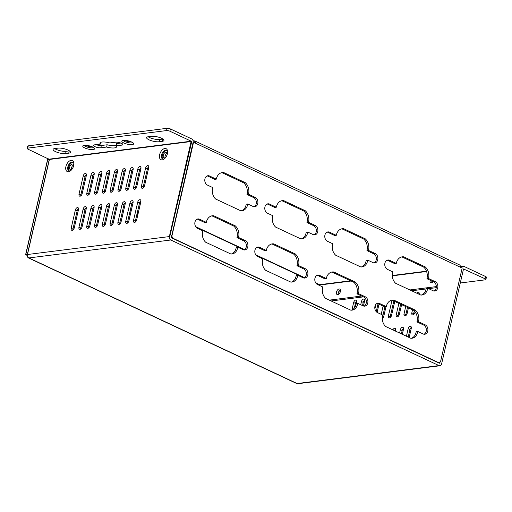 <?xml version="1.0" encoding="UTF-8"?>
<svg xmlns="http://www.w3.org/2000/svg" width="512" height="512" viewBox="0 0 512 512"><rect width="100%" height="100%" fill="white"/><g stroke="black" fill="none" stroke-linecap="round" stroke-linejoin="round"><path stroke-width="0.77" d="M194.003 142.515L194.368 140.934A2.675 1.555 115.1 0 1 194.925 141.011L459.61 264.934A2.675 1.555 -64.9 0 1 460.192 267.142L462.163 268.064L440.685 361.082A2.432 1.856 -97.2 0 1 439.2 362.656A2.432 1.856 -97.2 0 1 438.368 362.515L173.325 238.426A2.432 1.856 -97.2 0 1 172.064 235.315L193.536 142.298L193.107 142.349A2.675 2.042 82.8 0 0 191.712 138.925L170.406 128.947A2.432 0.685 -167 0 0 167.053 128.307L28.275 145.85A2.432 0.685 -167 0 0 27.693 146.144L27.168 148.416A2.432 0.685 13 0 1 27.75 148.128L28.275 145.85M244.019 249.965A4.864 3.712 82.8 0 0 246.374 245.453A4.864 3.712 82.8 0 0 243.699 240.8L236.979 237.651L237.114 237.082A9.728 7.424 82.8 0 0 233.709 226.042L212.218 215.981A9.728 7.424 82.8 0 0 211.539 215.93M206.304 222.362L206.438 221.792A9.728 7.424 -97.2 0 1 212.314 215.776A9.728 7.424 -97.2 0 1 213.779 215.782L235.27 225.843A9.728 7.424 -97.2 0 1 238.675 236.883L238.541 237.459L245.254 240.602A4.864 3.712 -97.2 0 1 247.93 245.773A4.864 3.712 -97.2 0 1 244.813 249.978A4.864 3.712 -97.2 0 1 243.155 249.696L237.786 247.181A9.12 6.957 -97.2 0 1 232.045 253.965A9.12 6.957 -97.2 0 1 230.758 253.971L205.683 242.234A9.12 6.957 -97.2 0 1 202.861 230.835L197.491 228.32A4.864 3.712 -97.2 0 1 194.816 223.149A4.864 3.712 -97.2 0 1 197.926 218.944A4.864 3.712 -97.2 0 1 199.59 219.219L206.304 222.362L204.749 222.56L198.029 219.418A4.864 3.712 82.8 0 0 197.165 219.149M231.258 254.01A9.12 6.957 82.8 0 0 236.224 247.379L237.786 247.181M304.013 278.054A4.864 3.712 82.8 0 0 306.368 273.542A4.864 3.712 82.8 0 0 303.686 268.89L296.973 265.741L297.107 265.165A9.728 7.424 82.8 0 0 293.702 254.131L272.211 244.07A9.728 7.424 82.8 0 0 271.533 244.019M266.298 250.451L266.432 249.875A9.728 7.424 -97.2 0 1 272.301 243.866A9.728 7.424 -97.2 0 1 273.773 243.872L295.258 253.933A9.728 7.424 -97.2 0 1 298.662 264.973L298.534 265.542L305.248 268.691A4.864 3.712 -97.2 0 1 307.923 273.862A4.864 3.712 -97.2 0 1 304.806 278.061A4.864 3.712 -97.2 0 1 303.149 277.786L297.773 275.27A9.12 6.957 -97.2 0 1 292.038 282.054A9.12 6.957 -97.2 0 1 290.752 282.061L265.677 270.323A9.12 6.957 -97.2 0 1 262.854 258.918L257.485 256.403A4.864 3.712 -97.2 0 1 254.803 251.238A4.864 3.712 -97.2 0 1 257.92 247.034A4.864 3.712 -97.2 0 1 259.584 247.309L266.298 250.451L264.736 250.65L258.022 247.507A4.864 3.712 82.8 0 0 257.158 247.238M291.251 282.099A9.12 6.957 82.8 0 0 296.218 275.469L297.773 275.27M364.006 306.144A4.864 3.712 82.8 0 0 366.362 301.632A4.864 3.712 82.8 0 0 363.68 296.973L356.966 293.83L357.101 293.254A9.728 7.424 82.8 0 0 353.696 282.221L332.205 272.16A9.728 7.424 82.8 0 0 331.526 272.109M326.291 278.541L326.426 277.965A9.728 7.424 -97.2 0 1 332.294 271.955A9.728 7.424 -97.2 0 1 333.76 271.962L355.251 282.022A9.728 7.424 -97.2 0 1 358.656 293.056L358.528 293.632L365.242 296.781A4.864 3.712 -97.2 0 1 367.917 301.946A4.864 3.712 -97.2 0 1 364.8 306.15A4.864 3.712 -97.2 0 1 363.142 305.875L357.766 303.36A9.12 6.957 -97.2 0 1 352.032 310.144A9.12 6.957 -97.2 0 1 350.746 310.15L325.67 298.413A9.12 6.957 -97.2 0 1 322.848 287.008L317.472 284.493A4.864 3.712 -97.2 0 1 314.797 279.322A4.864 3.712 -97.2 0 1 317.914 275.123A4.864 3.712 -97.2 0 1 319.578 275.398L326.291 278.541L324.73 278.739L318.016 275.597A4.864 3.712 82.8 0 0 317.146 275.328M351.245 310.182A9.12 6.957 82.8 0 0 356.211 303.558L357.766 303.36M424 334.227A4.864 3.712 82.8 0 0 426.355 329.715A4.864 3.712 82.8 0 0 423.674 325.062L416.96 321.92L417.094 321.344A9.728 7.424 82.8 0 0 413.69 310.304L392.198 300.243A9.728 7.424 82.8 0 0 391.514 300.198M386.285 306.63L386.413 306.054A9.728 7.424 -97.2 0 1 392.288 300.045A9.728 7.424 -97.2 0 1 393.754 300.051L415.245 310.112A9.728 7.424 -97.2 0 1 418.65 321.146L418.515 321.722L425.235 324.864A4.864 3.712 -97.2 0 1 427.91 330.035A4.864 3.712 -97.2 0 1 424.794 334.24A4.864 3.712 -97.2 0 1 423.136 333.965L417.76 331.45A9.12 6.957 -97.2 0 1 412.026 338.234A9.12 6.957 -97.2 0 1 410.733 338.24L385.664 326.502A9.12 6.957 -97.2 0 1 382.842 315.098L377.466 312.582A4.864 3.712 -97.2 0 1 374.79 307.411A4.864 3.712 -97.2 0 1 377.907 303.206A4.864 3.712 -97.2 0 1 379.565 303.488L386.285 306.63L384.723 306.829L378.01 303.68A4.864 3.712 82.8 0 0 377.139 303.418M411.238 338.272A9.12 6.957 82.8 0 0 416.198 331.648L417.76 331.45M253.997 206.752A4.864 3.712 82.8 0 0 256.352 202.24A4.864 3.712 82.8 0 0 253.67 197.587L246.957 194.445L247.091 193.869A9.728 7.424 82.8 0 0 243.686 182.829L222.195 172.768A9.728 7.424 82.8 0 0 221.517 172.717M216.282 179.155L216.416 178.579A9.728 7.424 -97.2 0 1 222.285 172.57A9.728 7.424 -97.2 0 1 223.757 172.57L245.242 182.63A9.728 7.424 -97.2 0 1 248.646 193.67L248.518 194.246L255.232 197.389A4.864 3.712 -97.2 0 1 257.907 202.56A4.864 3.712 -97.2 0 1 254.79 206.765A4.864 3.712 -97.2 0 1 253.133 206.49L247.757 203.974A9.12 6.957 -97.2 0 1 242.022 210.758A9.12 6.957 -97.2 0 1 240.736 210.765L215.661 199.027A9.12 6.957 -97.2 0 1 212.838 187.622L207.462 185.107A4.864 3.712 -97.2 0 1 204.787 179.936A4.864 3.712 -97.2 0 1 207.904 175.731A4.864 3.712 -97.2 0 1 209.568 176.006L216.282 179.155L214.72 179.347L208.006 176.205A4.864 3.712 82.8 0 0 207.142 175.942M241.235 210.797A9.12 6.957 82.8 0 0 246.202 204.166L247.757 203.974M313.99 234.842A4.864 3.712 82.8 0 0 316.346 230.33A4.864 3.712 82.8 0 0 313.664 225.677L306.95 222.528L307.085 221.958A9.728 7.424 82.8 0 0 303.68 210.918L282.189 200.858A9.728 7.424 82.8 0 0 281.504 200.806M276.275 207.245L276.41 206.669A9.728 7.424 -97.2 0 1 282.278 200.653A9.728 7.424 -97.2 0 1 283.744 200.659L305.235 210.72A9.728 7.424 -97.2 0 1 308.64 221.76L308.506 222.336L315.226 225.478A4.864 3.712 -97.2 0 1 317.901 230.65A4.864 3.712 -97.2 0 1 314.784 234.854A4.864 3.712 -97.2 0 1 313.126 234.573L307.75 232.058A9.12 6.957 -97.2 0 1 302.016 238.848A9.12 6.957 -97.2 0 1 300.73 238.854L275.654 227.11A9.12 6.957 -97.2 0 1 272.832 215.712L267.456 213.197A4.864 3.712 -97.2 0 1 264.781 208.026A4.864 3.712 -97.2 0 1 267.898 203.821A4.864 3.712 -97.2 0 1 269.555 204.096L276.275 207.245L274.714 207.437L268 204.294A4.864 3.712 82.8 0 0 267.13 204.026M301.229 238.886A9.12 6.957 82.8 0 0 306.195 232.256L307.75 232.058M373.984 262.931A4.864 3.712 82.8 0 0 376.333 258.419A4.864 3.712 82.8 0 0 373.658 253.766L366.944 250.618L367.072 250.042A9.728 7.424 82.8 0 0 363.667 239.008L342.182 228.947A9.728 7.424 82.8 0 0 341.498 228.896M336.269 235.328L336.397 234.752A9.728 7.424 -97.2 0 1 342.272 228.742A9.728 7.424 -97.2 0 1 343.738 228.749L365.229 238.81A9.728 7.424 -97.2 0 1 368.634 249.85L368.499 250.426L375.219 253.568A4.864 3.712 -97.2 0 1 377.894 258.739A4.864 3.712 -97.2 0 1 374.778 262.938A4.864 3.712 -97.2 0 1 373.114 262.662L367.744 260.147A9.12 6.957 -97.2 0 1 362.01 266.931A9.12 6.957 -97.2 0 1 360.717 266.938L335.648 255.2A9.12 6.957 -97.2 0 1 332.826 243.802L327.45 241.28A4.864 3.712 -97.2 0 1 324.774 236.115A4.864 3.712 -97.2 0 1 327.891 231.91A4.864 3.712 -97.2 0 1 329.549 232.186L336.269 235.328L334.707 235.526L327.994 232.384A4.864 3.712 82.8 0 0 327.123 232.115M361.222 266.976A9.12 6.957 82.8 0 0 366.182 260.346L367.744 260.147M433.978 291.021A4.864 3.712 82.8 0 0 436.326 286.509A4.864 3.712 82.8 0 0 433.651 281.85L426.938 278.707L427.066 278.131A9.728 7.424 82.8 0 0 423.661 267.098L402.17 257.037A9.728 7.424 82.8 0 0 401.491 256.986M396.256 263.418L396.39 262.842A9.728 7.424 -97.2 0 1 402.266 256.832A9.728 7.424 -97.2 0 1 403.731 256.838L425.222 266.899A9.728 7.424 -97.2 0 1 428.627 277.933L428.493 278.509L435.213 281.658A4.864 3.712 -97.2 0 1 437.888 286.822A4.864 3.712 -97.2 0 1 434.771 291.027A4.864 3.712 -97.2 0 1 433.107 290.752L427.738 288.237A9.12 6.957 -97.2 0 1 422.003 295.021A9.12 6.957 -97.2 0 1 420.71 295.027L395.642 283.29A9.12 6.957 -97.2 0 1 392.813 271.885L387.443 269.37A4.864 3.712 -97.2 0 1 384.768 264.205A4.864 3.712 -97.2 0 1 387.885 260A4.864 3.712 -97.2 0 1 389.542 260.275L396.256 263.418L394.701 263.616L387.987 260.474A4.864 3.712 82.8 0 0 387.117 260.205M421.216 295.066A9.12 6.957 82.8 0 0 426.176 288.435L427.738 288.237M329.344 300.128L361.69 296.038M409.862 289.952L436.333 286.605M331.13 300.966L363.475 296.877M411.654 290.79L426.086 288.966M428.608 288.646L436.262 287.68M319.29 285.344L319.59 284.698L319.718 285.011L319.36 285.056M340.384 291.558A3.04 1.766 115.1 0 1 337.146 294.56A3.04 1.766 115.1 0 1 336.832 291.053A3.04 1.766 115.1 0 1 339.725 289.05A3.04 1.766 115.1 0 1 340.384 291.558M433.139 281.613A3.04 1.766 115.1 0 1 430.784 282.72A3.04 1.766 115.1 0 1 430.125 280.205M73.568 165.011A3.04 1.766 -64.9 0 0 71.43 169.574M167.2 153.171A3.04 1.766 -64.9 0 0 165.062 157.741M82.509 187.648L83.45 188.09M89.344 190.848L90.285 191.29M123.494 206.835L124.435 207.277M130.323 210.035L131.264 210.477M137.158 213.235L138.099 213.677M82.317 188.486L83.258 188.928M89.146 191.686L90.093 192.128M116.723 204.595L117.414 204.915M123.302 207.674L124.243 208.115M130.131 210.874L131.072 211.315M136.96 214.074L137.907 214.509M340.397 289.939A3.04 1.766 -64.9 0 0 338.278 292.89A3.04 1.766 -64.9 0 0 338.259 294.509M431.917 281.043A3.04 1.766 -64.9 0 0 431.91 281.05A3.04 1.766 -64.9 0 0 431.898 282.669M72.058 169.171A3.04 1.766 115.1 0 1 70.31 169.626A3.04 1.766 115.1 0 1 69.651 167.123A3.04 1.766 115.1 0 1 72.89 164.122A3.04 1.766 115.1 0 1 73.658 165.754M165.894 157.152A3.04 1.766 115.1 0 1 163.949 157.786A3.04 1.766 115.1 0 1 163.29 155.283A3.04 1.766 115.1 0 1 166.528 152.282A3.04 1.766 115.1 0 1 167.277 154.253M238.541 237.459L236.979 237.651M238.675 236.883L237.114 237.082M235.27 225.843L233.709 226.042M213.779 215.782L212.218 215.981M298.534 265.542L296.973 265.741M298.662 264.973L297.107 265.165M295.258 253.933L293.702 254.131M273.773 243.872L272.211 244.07M358.528 293.632L356.966 293.83M358.656 293.056L357.101 293.254M355.251 282.022L353.696 282.221M333.76 271.962L332.205 272.16M418.515 321.722L416.96 321.92M418.65 321.146L417.094 321.344M415.245 310.112L413.69 310.304M393.754 300.051L392.198 300.243M248.518 194.246L246.957 194.445M248.646 193.67L247.091 193.869M245.242 182.63L243.686 182.829M223.757 172.57L222.195 172.768M308.506 222.336L306.95 222.528M308.64 221.76L307.085 221.958M305.235 210.72L303.68 210.918M283.744 200.659L282.189 200.858M368.499 250.426L366.944 250.618M368.634 249.85L367.072 250.042M365.229 238.81L363.667 239.008M343.738 228.749L342.182 228.947M428.493 278.509L426.938 278.707M428.627 277.933L427.066 278.131M425.222 266.899L423.661 267.098M403.731 256.838L402.17 257.037M460.518 267.296A2.675 2.042 82.8 0 0 460.282 266.259M194.368 140.934A2.675 2.042 82.8 0 0 193.453 140.781A2.675 2.042 82.8 0 0 193.107 140.864M194.925 141.011A2.675 1.555 115.1 0 1 195.507 143.219L193.536 142.298M48.122 158.592A2.432 1.856 82.8 0 0 47.757 159.443L25.754 254.733L27.315 254.534L49.312 159.245A2.432 1.856 -97.2 0 1 49.331 159.168M399.59 333.024L400.346 329.754A2.432 1.414 115.1 0 1 402.938 327.354A2.432 1.414 115.1 0 1 403.469 329.357L402.323 334.304M403.539 328.397A2.432 1.414 -64.9 0 0 402.138 330.592L401.382 333.862M356.838 301.184A2.432 1.414 -64.9 0 0 355.437 303.379L354.362 308.038M351.936 309.939L353.645 302.541A2.432 1.414 115.1 0 1 356.237 300.141A2.432 1.414 115.1 0 1 356.768 302.144L356.448 303.526M385.997 306.669L383.75 316.397A2.432 1.414 115.1 0 1 382.323 318.605A2.432 1.414 -64.9 0 1 382.426 317.626L382.355 317.594M381.203 314.33L383.11 306.074M384.922 306.803L382.426 317.626M408.435 307.846L407.142 313.44A2.432 1.414 115.1 0 1 404.55 315.84A2.432 1.414 115.1 0 1 404.026 313.83L405.702 306.566M407.488 307.405L405.811 314.669A2.432 1.414 -64.9 0 0 405.741 315.629M374.893 308.87L375.949 304.301M378.067 303.712L376.23 311.661M379.008 304.154L377.107 312.39M416.71 293.158A2.432 1.414 115.1 0 1 418.611 292.25A2.432 1.414 115.1 0 1 419.136 294.259L419.13 294.291M415.085 311.821L414.938 312.454A2.432 1.414 115.1 0 1 412.346 314.854A2.432 1.414 115.1 0 1 411.821 312.845L412.531 309.766M414.266 310.854L413.613 313.683A2.432 1.414 -64.9 0 0 413.536 314.643M419.213 293.299A2.432 1.414 -64.9 0 0 418.502 293.997M395.744 329.382A2.432 1.414 -64.9 0 0 394.65 330.707M392.864 329.869A2.432 1.414 115.1 0 1 395.142 328.339A2.432 1.414 115.1 0 1 395.667 330.342L395.494 331.104M360.71 304.736L361.446 301.555A2.432 1.414 115.1 0 1 364.032 299.155A2.432 1.414 115.1 0 1 364.563 301.158L363.443 305.997M364.634 300.198A2.432 1.414 -64.9 0 0 363.232 302.394L362.502 305.574M393.83 301.011L390.221 316.64A2.432 1.414 -64.9 0 0 390.144 317.6M394.771 301.453L391.546 315.411A2.432 1.414 115.1 0 1 388.96 317.811A2.432 1.414 115.1 0 1 388.429 315.802L392.026 300.224M401.6 304.646L399.347 314.426A2.432 1.414 115.1 0 1 396.755 316.826A2.432 1.414 115.1 0 1 396.224 314.816L398.867 303.366M400.659 304.205L398.016 315.654A2.432 1.414 -64.9 0 0 397.946 316.614M406.426 336.218L408.141 328.768A2.432 1.414 115.1 0 1 410.733 326.368A2.432 1.414 115.1 0 1 411.264 328.371L409.158 337.498M411.334 327.411A2.432 1.414 -64.9 0 0 409.933 329.606L408.211 337.056M133.05 202.752L128.851 220.947A2.432 1.414 115.1 0 1 126.259 223.341A2.432 1.414 115.1 0 1 125.734 221.338L129.933 203.142A2.432 1.414 115.1 0 1 132.525 200.742A2.432 1.414 115.1 0 1 133.05 202.752M133.126 201.792A2.432 1.414 -64.9 0 0 131.725 203.981L127.52 222.176A2.432 1.414 -64.9 0 0 127.45 223.136M101.862 206.694L97.664 224.89A2.432 1.414 115.1 0 1 95.072 227.29A2.432 1.414 115.1 0 1 94.547 225.28L98.746 207.085A2.432 1.414 115.1 0 1 101.338 204.685A2.432 1.414 115.1 0 1 101.862 206.694M101.939 205.734A2.432 1.414 -64.9 0 0 100.538 207.923L96.339 226.118A2.432 1.414 -64.9 0 0 96.262 227.078M83.232 175.93A2.432 1.414 115.1 0 1 85.824 173.53A2.432 1.414 115.1 0 1 86.349 175.533L82.15 193.728A2.432 1.414 115.1 0 1 79.558 196.128A2.432 1.414 115.1 0 1 79.034 194.125L83.232 175.93L85.024 176.768L80.826 194.963A2.432 1.414 -64.9 0 0 80.749 195.923M86.426 174.573A2.432 1.414 -64.9 0 0 85.024 176.768M114.419 171.987A2.432 1.414 115.1 0 1 117.011 169.587A2.432 1.414 115.1 0 1 117.536 171.59L113.338 189.786A2.432 1.414 115.1 0 1 110.746 192.186A2.432 1.414 115.1 0 1 110.221 190.182L114.419 171.987L116.211 172.826L112.006 191.021A2.432 1.414 -64.9 0 0 111.936 191.981M117.613 170.63A2.432 1.414 -64.9 0 0 116.211 172.826M140.998 167.674A2.432 1.414 -64.9 0 0 139.597 169.869L135.398 188.064A2.432 1.414 -64.9 0 0 135.322 189.024M133.606 187.226L137.811 169.03A2.432 1.414 115.1 0 1 140.397 166.63A2.432 1.414 115.1 0 1 140.928 168.634L136.723 186.829A2.432 1.414 115.1 0 1 134.138 189.229A2.432 1.414 115.1 0 1 133.606 187.226L135.398 188.064M109.818 171.616A2.432 1.414 -64.9 0 0 108.41 173.811L104.211 192.006A2.432 1.414 -64.9 0 0 104.141 192.966M102.419 191.168L106.624 172.973A2.432 1.414 115.1 0 1 109.21 170.573A2.432 1.414 115.1 0 1 109.741 172.576L105.542 190.771A2.432 1.414 115.1 0 1 102.95 193.171A2.432 1.414 115.1 0 1 102.419 191.168L104.211 192.006M74.272 227.846A2.432 1.414 115.1 0 1 71.686 230.246A2.432 1.414 115.1 0 1 71.155 228.237L75.354 210.042A2.432 1.414 115.1 0 1 77.946 207.642A2.432 1.414 115.1 0 1 78.477 209.651L74.272 227.846M78.547 208.691A2.432 1.414 -64.9 0 0 77.146 210.88L72.947 229.075A2.432 1.414 -64.9 0 0 72.87 230.035M106.541 206.099A2.432 1.414 115.1 0 1 109.133 203.699A2.432 1.414 115.1 0 1 109.664 205.709L105.459 223.904A2.432 1.414 115.1 0 1 102.867 226.304A2.432 1.414 115.1 0 1 102.342 224.294L106.541 206.099L108.333 206.938L104.134 225.133A2.432 1.414 -64.9 0 0 104.058 226.093M109.734 204.749A2.432 1.414 -64.9 0 0 108.333 206.938M148.723 167.648L144.525 185.843A2.432 1.414 115.1 0 1 141.933 188.243A2.432 1.414 115.1 0 1 141.402 186.24L145.606 168.045A2.432 1.414 115.1 0 1 148.198 165.645A2.432 1.414 115.1 0 1 148.723 167.648M148.8 166.688A2.432 1.414 -64.9 0 0 147.398 168.883L143.194 187.078A2.432 1.414 -64.9 0 0 143.123 188.038M122.138 204.128A2.432 1.414 115.1 0 1 124.723 201.728A2.432 1.414 115.1 0 1 125.254 203.738L121.056 221.933A2.432 1.414 115.1 0 1 118.464 224.326A2.432 1.414 115.1 0 1 117.933 222.323L122.138 204.128L123.93 204.966L119.725 223.162A2.432 1.414 -64.9 0 0 119.654 224.122M125.331 202.778A2.432 1.414 -64.9 0 0 123.93 204.966M90.95 208.07A2.432 1.414 115.1 0 1 93.542 205.67A2.432 1.414 115.1 0 1 94.067 207.68L89.869 225.875A2.432 1.414 115.1 0 1 87.277 228.275A2.432 1.414 115.1 0 1 86.752 226.266L90.95 208.07L92.742 208.909L88.538 227.104A2.432 1.414 -64.9 0 0 88.467 228.064M94.144 206.72A2.432 1.414 -64.9 0 0 92.742 208.909M94.15 174.547L89.946 192.742A2.432 1.414 115.1 0 1 87.354 195.142A2.432 1.414 115.1 0 1 86.829 193.139L91.027 174.944A2.432 1.414 115.1 0 1 93.619 172.544A2.432 1.414 115.1 0 1 94.15 174.547M94.221 173.587A2.432 1.414 -64.9 0 0 92.819 175.782L88.621 193.978A2.432 1.414 -64.9 0 0 88.544 194.938M121.133 188.8A2.432 1.414 115.1 0 1 118.541 191.2A2.432 1.414 115.1 0 1 118.016 189.197L122.214 171.002A2.432 1.414 115.1 0 1 124.806 168.602A2.432 1.414 115.1 0 1 125.331 170.605L121.133 188.8M125.408 169.645A2.432 1.414 -64.9 0 0 124.006 171.84L119.808 190.035A2.432 1.414 -64.9 0 0 119.731 190.995M133.133 169.619L128.928 187.814A2.432 1.414 115.1 0 1 126.342 190.214A2.432 1.414 115.1 0 1 125.811 188.211L130.01 170.016A2.432 1.414 115.1 0 1 132.602 167.616A2.432 1.414 115.1 0 1 133.133 169.619M133.203 168.659A2.432 1.414 -64.9 0 0 131.802 170.854L127.603 189.05A2.432 1.414 -64.9 0 0 127.526 190.01M101.946 173.562L97.741 191.757A2.432 1.414 115.1 0 1 95.155 194.157A2.432 1.414 115.1 0 1 94.624 192.154L98.822 173.958A2.432 1.414 115.1 0 1 101.414 171.558A2.432 1.414 115.1 0 1 101.946 173.562M102.016 172.602A2.432 1.414 -64.9 0 0 100.614 174.797L96.416 192.992A2.432 1.414 -64.9 0 0 96.339 193.952M86.272 208.666L82.074 226.861A2.432 1.414 115.1 0 1 79.482 229.261A2.432 1.414 115.1 0 1 78.95 227.251L83.155 209.056A2.432 1.414 115.1 0 1 85.741 206.656A2.432 1.414 115.1 0 1 86.272 208.666M86.342 207.706A2.432 1.414 -64.9 0 0 84.941 209.894L80.742 228.09A2.432 1.414 -64.9 0 0 80.672 229.05M117.459 204.723L113.254 222.918A2.432 1.414 115.1 0 1 110.669 225.312A2.432 1.414 115.1 0 1 110.138 223.309L114.336 205.114A2.432 1.414 115.1 0 1 116.928 202.714A2.432 1.414 115.1 0 1 117.459 204.723M117.53 203.763A2.432 1.414 -64.9 0 0 116.128 205.952L111.93 224.147A2.432 1.414 -64.9 0 0 111.853 225.107M136.646 219.955A2.432 1.414 115.1 0 1 134.054 222.355A2.432 1.414 115.1 0 1 133.53 220.352L137.728 202.157A2.432 1.414 115.1 0 1 140.32 199.757A2.432 1.414 115.1 0 1 140.845 201.766L136.646 219.955M140.922 200.806A2.432 1.414 -64.9 0 0 139.52 202.995L135.322 221.19A2.432 1.414 -64.9 0 0 135.245 222.15M339.77 290.342A6.08 3.539 -64.9 0 0 338.17 293.766M432.122 281.133A6.08 3.539 -64.9 0 0 431.834 282.125A6.08 3.539 -64.9 0 0 431.814 282.202M73.92 163.885A4.678 2.726 -64.9 0 0 72.826 162.278A4.678 2.726 -64.9 0 0 67.84 166.899A4.678 2.726 -64.9 0 0 68.858 170.758A4.678 2.726 -64.9 0 0 70.79 170.573M73.709 165.542A6.08 3.539 115.1 0 1 70.304 170.957A6.08 3.539 115.1 0 1 65.914 166.528A6.08 3.539 115.1 0 1 70.278 160.576A6.08 3.539 115.1 0 1 73.907 163.264A6.08 3.539 115.1 0 1 73.709 165.542M73.184 162.509A4.678 2.726 -64.9 0 0 68.602 167.251A4.678 2.726 -64.9 0 0 69.261 170.886M167.635 152.032A4.678 2.726 -64.9 0 0 166.541 150.432A4.678 2.726 -64.9 0 0 161.555 155.046A4.678 2.726 -64.9 0 0 162.573 158.912A4.678 2.726 -64.9 0 0 164.506 158.726M167.424 153.696A6.08 3.539 115.1 0 1 164.019 159.104A6.08 3.539 115.1 0 1 159.629 154.682A6.08 3.539 115.1 0 1 163.994 148.73A6.08 3.539 115.1 0 1 167.622 151.418A6.08 3.539 115.1 0 1 167.424 153.696M166.899 150.656A4.678 2.726 -64.9 0 0 162.317 155.405A4.678 2.726 -64.9 0 0 162.976 159.034M123.424 140.397A4.742 1.331 -167 0 0 126.598 142.253A4.742 1.331 -167 0 0 131.526 142.893A4.742 1.331 -167 0 0 132.563 142.509M132.224 144.608A6.08 1.709 13 0 1 124.704 143.366A6.08 1.709 13 0 1 122.195 140.717A6.08 1.709 13 0 1 123.27 140.416A6.08 1.709 13 0 1 129.171 141.114A6.08 1.709 13 0 1 133.523 143.334A6.08 1.709 13 0 1 132.224 144.608M124.736 140.365A4.742 1.331 -167 0 0 131.398 141.907M84.365 145.338A4.742 1.331 -167 0 0 87.539 147.194A4.742 1.331 -167 0 0 92.467 147.834A4.742 1.331 -167 0 0 93.504 147.45M93.165 149.549A6.08 1.709 13 0 1 85.638 148.307A6.08 1.709 13 0 1 83.136 145.658A6.08 1.709 13 0 1 84.211 145.357A6.08 1.709 13 0 1 90.112 146.054A6.08 1.709 13 0 1 94.464 148.269A6.08 1.709 13 0 1 93.165 149.549M85.677 145.306A4.742 1.331 -167 0 0 92.339 146.842M96.115 144.646A4.256 1.197 -167 0 0 101.35 145.504L107.149 144.774A8.512 2.387 -167 0 0 116.192 145.37M100.358 144.109A8.512 2.387 13 0 1 99.923 143.066A8.512 2.387 13 0 1 109.811 142.918L115.61 142.182A4.256 1.197 13 0 1 120.326 142.854A4.256 1.197 13 0 1 122.893 144.608A4.256 1.197 13 0 1 121.875 145.12L116.077 145.85A8.512 2.387 13 0 1 116.512 146.893A8.512 2.387 13 0 1 106.624 147.046L100.826 147.776A4.256 1.197 13 0 1 96.109 147.11A4.256 1.197 13 0 1 93.549 145.357A4.256 1.197 13 0 1 94.56 144.845L100.358 144.109L100.774 142.317M106.624 147.046L107.149 144.774M116.077 145.85L116.602 143.578L120.845 143.04M57.978 148.141A7.296 2.048 13 0 1 66.061 149.286A7.296 2.048 13 0 1 70.458 152.294A7.296 2.048 13 0 1 68.723 153.171L65.6 153.562A7.296 2.048 13 0 1 57.517 152.416A7.296 2.048 13 0 1 53.12 149.408A7.296 2.048 13 0 1 54.854 148.531L57.978 148.141M54.65 148.563A7.296 2.048 -167 0 0 66.125 151.29L69.248 150.893A7.296 2.048 -167 0 0 69.453 150.867M151.456 136.32A7.296 2.048 13 0 1 159.539 137.472A7.296 2.048 13 0 1 163.936 140.474A7.296 2.048 13 0 1 162.202 141.35L159.085 141.747A7.296 2.048 13 0 1 151.002 140.595A7.296 2.048 13 0 1 146.605 137.587A7.296 2.048 13 0 1 148.339 136.717L151.456 136.32M148.134 136.742A7.296 2.048 -167 0 0 159.61 139.469L162.726 139.078A7.296 2.048 -167 0 0 162.938 139.046M49.293 159.142L191.187 141.197L169.37 236.576A2.675 2.042 82.8 0 0 170.758 240L28.864 257.939A2.675 2.042 -97.2 0 1 27.469 254.515L49.421 159.45L27.981 149.165A2.432 0.685 13 0 1 27.168 148.416M167.053 128.307L166.528 130.579L27.75 148.128M191.187 141.197L169.882 131.219L170.406 128.947M166.528 130.579A2.432 0.685 13 0 1 169.882 131.219M460.282 282.989L485.299 279.827A2.432 0.685 13 0 0 485.875 279.533L486.4 277.261A2.432 0.685 -167 0 0 485.587 276.518L464.282 266.541A2.675 2.042 82.8 0 0 463.366 266.387A2.675 2.042 82.8 0 0 461.792 267.891M170.758 240L439.027 365.6A2.675 2.042 82.8 0 0 439.942 365.754A2.675 2.042 82.8 0 0 441.574 364.019L463.52 268.96L485.062 278.79A2.432 0.685 13 0 1 485.875 279.533M439.36 363.238L171.29 237.728L193.107 142.349M439.782 363.181L439.987 362.298M439.942 365.754L298.042 383.693A2.675 2.042 -97.2 0 1 297.126 383.539L439.027 365.6M28.307 257.862L296.57 383.462A2.675 1.555 -64.9 0 0 297.126 383.539L28.864 257.939A2.675 1.555 115.1 0 1 28.307 257.862A2.675 1.555 115.1 0 1 27.635 256.538M27.398 255.501L25.754 254.733L47.706 159.667M169.747 236.749L191.744 141.459M49.421 159.45L191.315 141.51L169.37 236.576L27.469 254.515M25.6 254.752L47.834 158.458M172.064 235.315L171.635 235.366M172.896 238.477L173.325 238.426M438.368 362.515L437.939 362.573M426.579 271.501L392.314 275.834M351.162 281.03L319.718 285.011M319.386 284.947L316.096 283.405M304.333 277.894L256.102 255.315M244.339 249.805L196.115 227.232M140.915 201.382L140.48 201.184M113.613 188.602L112.672 188.16M106.778 185.402L105.837 184.96M99.949 182.208L99.008 181.766M93.12 179.008L92.179 178.566M86.285 175.808L85.574 175.475M72.07 169.152L71.334 168.806M245.254 240.602L243.699 240.8M199.59 219.219L198.029 219.418M305.248 268.691L303.686 268.89M259.584 247.309L258.022 247.507M365.242 296.781L363.68 296.973M319.578 275.398L318.016 275.597M425.235 324.864L423.674 325.062M379.565 303.488L378.01 303.68M255.232 197.389L253.67 197.587M209.568 176.006L208.006 176.205M315.226 225.478L313.664 225.677M269.555 204.096L268 204.294M375.219 253.568L373.658 253.766M329.549 232.186L327.994 232.384M435.213 281.658L433.651 281.85M389.542 260.275L387.987 260.474M71.354 168.474L72.25 168.89M85.76 175.219L86.362 175.501M92.25 178.253L93.19 178.694M99.078 181.453L100.019 181.894M105.907 184.653L106.854 185.094M112.742 187.853L113.683 188.288M195.731 226.707L244.646 249.606M255.725 254.797L304.64 277.696M315.718 282.88L319.59 284.698L350.611 280.774M392.301 275.507L426.464 271.187M460.192 267.142L195.507 143.219M47.757 159.443L49.312 159.245M402.138 330.592L400.346 329.754M355.437 303.379L353.645 302.541M405.811 314.669L404.026 313.83M413.613 313.683L411.821 312.845M363.232 302.394L361.446 301.555M390.221 316.64L388.429 315.802M398.016 315.654L396.224 314.816M409.933 329.606L408.141 328.768M129.933 203.142L131.725 203.981M125.734 221.338L127.52 222.176M98.746 207.085L100.538 207.923M94.547 225.28L96.339 226.118M79.034 194.125L80.826 194.963M110.221 190.182L112.006 191.021M137.811 169.03L139.597 169.869M106.624 172.973L108.41 173.811M71.155 228.237L72.947 229.075M75.354 210.042L77.146 210.88M102.342 224.294L104.134 225.133M145.606 168.045L147.398 168.883M141.402 186.24L143.194 187.078M117.933 222.323L119.725 223.162M86.752 226.266L88.538 227.104M91.027 174.944L92.819 175.782M86.829 193.139L88.621 193.978M118.016 189.197L119.808 190.035M122.214 171.002L124.006 171.84M130.01 170.016L131.802 170.854M125.811 188.211L127.603 189.05M98.822 173.958L100.614 174.797M94.624 192.154L96.416 192.992M83.155 209.056L84.941 209.894M78.95 227.251L80.742 228.09M114.336 205.114L116.128 205.952M110.138 223.309L111.93 224.147M133.53 220.352L135.322 221.19M137.728 202.157L139.52 202.995M100.826 147.776L101.35 145.504M121.875 145.12L122.202 143.706M68.723 153.171L69.248 150.893M65.6 153.562L66.125 151.29M162.202 141.35L162.726 139.078M159.085 141.747L159.61 139.469M485.587 276.518L485.062 278.79M438.349 362.765L439.2 362.656M193.101 140.826L193.453 140.781M463.366 266.387L460.442 266.758"/></g></svg>
